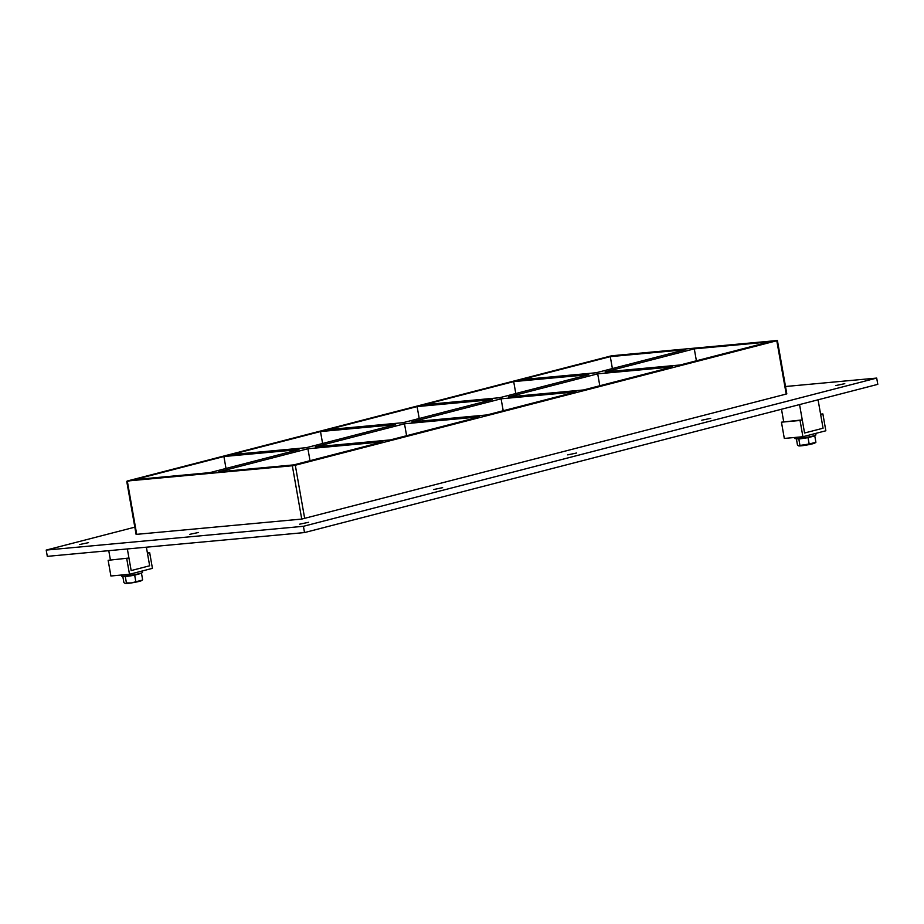 <?xml version="1.0" encoding="UTF-8"?>
<svg xmlns="http://www.w3.org/2000/svg" width="924" height="924" viewBox="0 0 924 924"><rect width="100%" height="100%" fill="white"/><g stroke="black" fill="none" stroke-linecap="round" stroke-linejoin="round"><path stroke-width="1.39" d="M79.591 544.536L88.531 542.654L79.591 544.536M189.605 534.361L198.556 532.478L189.605 534.361M433.679 489.535L442.631 487.653L433.679 489.535M567.729 454.874L576.68 452.991L567.729 454.874M701.778 420.212L710.729 418.329L701.778 420.212M299.63 524.185L308.581 522.303L299.63 524.185M835.827 385.551L844.779 383.668L835.827 385.551M599.803 385.758L597.701 373.839L672.776 366.897L583.587 389.951L508.5 396.893L597.701 373.839M513.698 381.6L588.773 374.659L499.584 397.724L424.497 404.666L513.698 381.6L515.8 393.532M680.179 364.98L605.105 371.922L694.294 348.856L769.38 341.915L680.179 364.98M610.29 356.629L685.377 349.688L596.176 372.753L521.101 379.695L610.29 356.629L612.393 368.561M503.21 410.741L501.097 398.81L576.183 391.868L486.994 414.934L411.908 421.875L501.097 398.81M417.094 406.583L492.18 399.642L402.991 422.695L327.904 429.637L417.094 406.583L419.207 418.503M406.606 435.712L404.504 423.793L479.591 416.851L390.39 439.905L315.315 446.846L404.504 423.793M320.501 431.554L395.588 424.613L306.387 447.678L231.312 454.62L320.501 431.554L322.603 443.485M777.407 340.506L611.757 355.752L126.784 481.6L136.082 534.326L136.706 534.338L127.304 481.011L292.33 465.754L301.732 519.08L786.197 394.063L786.809 393.832L777.407 340.506L776.795 340.737L786.197 394.063M304.701 518.56L295.299 465.234L292.33 465.754M295.299 465.234L776.795 340.737M218.722 471.829L307.911 448.764L382.998 441.822L293.797 464.887L218.722 471.829M209.794 472.649L134.719 479.591L223.908 456.525L298.995 449.584L209.794 472.649M694.294 348.856L696.396 360.787M307.911 448.764L310.014 460.695M226.01 468.456L223.908 456.525M134.823 527.165L46.2 550.08L303.418 526.299L876.691 378.078L785.516 386.509M136.706 534.338L301.732 519.08M46.2 550.08L47.309 556.352L304.516 532.571L877.8 384.349L876.691 378.078M304.516 532.571L303.418 526.299M822.88 413.917L820.662 414.495L823.076 428.216L804.573 433.01L802.263 419.9L800.045 420.466L802.91 436.717L825.848 430.78L822.88 413.917L820.593 414.137M800.045 420.466L781.45 422.187L784.314 438.438L802.91 436.717M781.45 422.187L802.263 419.9M128.944 558.027L108.143 560.314L128.944 558.027L131.162 570.57L149.665 565.788L131.162 570.57L127.35 548.948M126.727 558.593L129.487 574.278L110.903 575.999L108.143 560.314M129.487 574.278L152.437 568.352L149.676 552.668L147.39 552.875M149.676 552.668L147.447 553.233L149.665 565.788L146.385 547.193M815.684 433.414L815.938 434.846A10.649 0.855 170 0 1 805.601 437.549A10.649 0.855 170 0 1 794.963 438.553L794.779 437.468M142.273 570.974L142.527 572.418A10.649 0.855 170 0 1 132.19 575.109A10.649 0.855 170 0 1 121.552 576.114L121.356 575.028M797.47 445.091L798.636 445.853L799.953 445.426L798.833 439.062L796.396 438.727L797.47 445.091M799.953 445.426L809.17 444.017L808.05 437.653L798.833 439.062M809.17 444.017L815.904 442.273L814.783 435.92L808.05 437.653M815.904 442.273L814.933 443.012A8.351 0.67 -10 0 1 814.749 443.116A8.351 0.67 -10 0 1 806.456 445.079A8.351 0.67 -10 0 1 798.706 445.876A8.351 0.67 -10 0 0 798.706 445.876L798.636 445.853M813.744 435.782L814.783 435.92M813.293 435.909L813.305 435.966A7.854 0.635 170 0 1 805.67 437.953A7.854 0.635 170 0 1 797.828 438.692L797.816 438.634M140.436 573.319L134.685 575.225L125.318 576.657L126.415 582.917L131.277 582.952L141.499 580.307M134.685 575.225L135.782 581.485M141.522 573.457L142.619 579.718M125.318 576.657L122.788 576.322L123.885 582.582L125.271 583.506L126.415 582.917M125.294 583.506A8.524 0.681 -10 0 0 131.196 582.963M139.362 581.346A8.524 0.681 -10 0 0 141.719 580.526L142.319 580.029M131.277 582.952A8.524 0.681 -10 0 0 139.305 581.358M139.882 573.469L139.882 573.527A7.854 0.635 170 0 1 132.259 575.513A7.854 0.635 170 0 1 124.417 576.253L124.405 576.195M108.766 550.669L110.36 559.736M781.496 409.251L783.679 421.61M799.56 404.573L804.573 433.01L823.076 428.216L818.063 399.792M611.584 355.786L127.142 481.034"/></g></svg>
